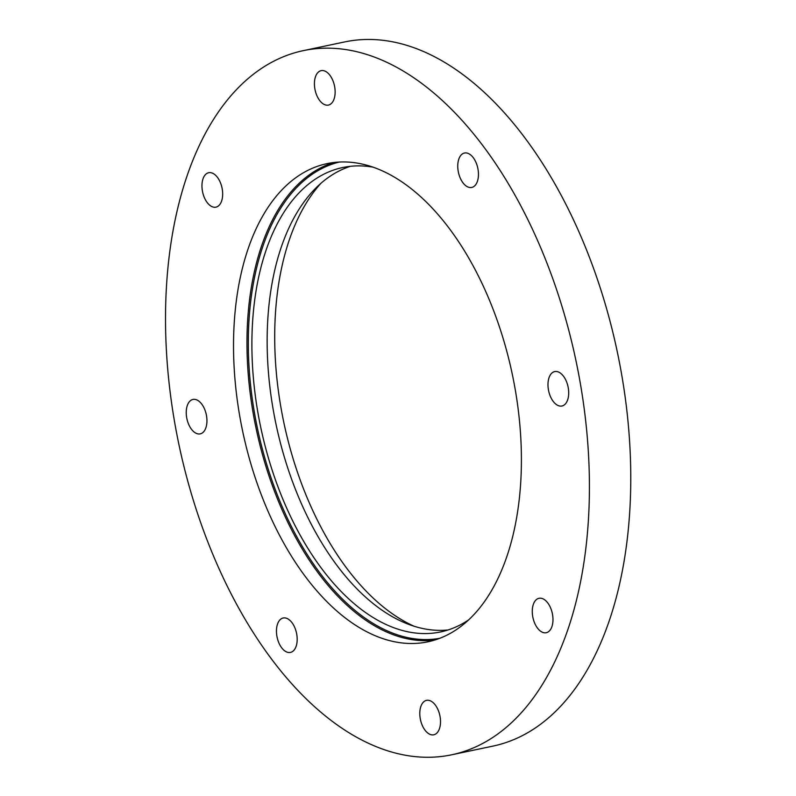 <?xml version="1.0" encoding="UTF-8"?>
<svg xmlns="http://www.w3.org/2000/svg" width="796" height="796" viewBox="0 0 796 796"><rect width="100%" height="100%" fill="white"/><g stroke="black" fill="none" stroke-linecap="round" stroke-linejoin="round"><path stroke-width="1.19" d="M433.054 734.897A17.592 9.92 78.1 0 1 420.318 718.987A17.592 9.92 78.1 0 1 426.527 700.361A17.592 9.92 78.1 0 1 427.263 700.261A17.592 9.92 78.1 0 1 439.989 716.171A17.592 9.92 78.1 0 1 433.78 734.788A17.592 9.92 78.1 0 1 433.054 734.897M471.003 187.548A17.592 9.92 78.1 0 1 458.277 171.637A17.592 9.92 78.1 0 1 464.486 153.021A17.592 9.92 78.1 0 1 465.212 152.912A17.592 9.92 78.1 0 1 477.938 168.832A17.592 9.92 78.1 0 1 471.73 187.448A17.592 9.92 78.1 0 1 471.003 187.548M327.673 105.181A17.592 9.92 78.1 0 1 314.947 89.271A17.592 9.92 78.1 0 1 321.156 70.655A17.592 9.92 78.1 0 1 321.882 70.546A17.592 9.92 78.1 0 1 334.609 86.456A17.592 9.92 78.1 0 1 328.4 105.082A17.592 9.92 78.1 0 1 327.673 105.181M215.209 207.258A17.592 9.92 78.1 0 1 202.482 191.348A17.592 9.92 78.1 0 1 208.691 172.722A17.592 9.92 78.1 0 1 209.418 172.623A17.592 9.92 78.1 0 1 222.144 188.533A17.592 9.92 78.1 0 1 215.935 207.149A17.592 9.92 78.1 0 1 215.209 207.258M199.488 433.969A17.592 9.92 78.1 0 1 186.761 418.059A17.592 9.92 78.1 0 1 192.97 399.443A17.592 9.92 78.1 0 1 193.697 399.343A17.592 9.92 78.1 0 1 206.423 415.253A17.592 9.92 78.1 0 1 200.214 433.87A17.592 9.92 78.1 0 1 199.488 433.969M318.191 48.506A359.812 202.9 78.1 0 1 578.622 373.961A359.812 202.9 78.1 0 1 451.621 754.807A359.812 202.9 78.1 0 1 178.921 444.536A359.812 202.9 78.1 0 1 303.316 50.636A359.812 202.9 78.1 0 1 318.191 48.506M337.215 162.175A244.352 137.788 78.1 0 1 514.077 383.184A244.352 137.788 78.1 0 1 427.83 641.825A244.352 137.788 78.1 0 1 242.631 431.124A244.352 137.788 78.1 0 1 327.106 163.618A244.352 137.788 78.1 0 1 337.215 162.175M289.724 652.531A17.592 9.92 78.1 0 1 276.988 636.621A17.592 9.92 78.1 0 1 283.197 617.995A17.592 9.92 78.1 0 1 283.933 617.895A17.592 9.92 78.1 0 1 296.659 633.805A17.592 9.92 78.1 0 1 290.45 652.422A17.592 9.92 78.1 0 1 289.724 652.531M561.24 406.109A17.592 9.92 78.1 0 1 548.504 390.199A17.592 9.92 78.1 0 1 554.712 371.573A17.592 9.92 78.1 0 1 555.449 371.473A17.592 9.92 78.1 0 1 568.175 387.383A17.592 9.92 78.1 0 1 561.966 406A17.592 9.92 78.1 0 1 561.24 406.109M545.519 632.82A17.592 9.92 78.1 0 1 532.793 616.91A17.592 9.92 78.1 0 1 539.001 598.293A17.592 9.92 78.1 0 1 539.728 598.194A17.592 9.92 78.1 0 1 552.454 614.104A17.592 9.92 78.1 0 1 546.245 632.721A17.592 9.92 78.1 0 1 545.519 632.82M303.316 50.636L344.668 41.929A359.812 202.9 78.1 0 1 359.543 39.8A359.812 202.9 78.1 0 1 619.975 365.245A359.812 202.9 78.1 0 1 492.973 746.101L451.621 754.807M414.109 626.253A244.671 137.977 78.1 0 1 283.814 422.447A244.671 137.977 78.1 0 1 320.838 183.398M448.138 629.944A237.317 133.827 78.1 0 1 275.983 424.099A237.317 133.827 78.1 0 1 350.479 166.294M468.555 619.955A237.317 133.827 78.1 0 1 440.596 631.944A237.317 133.827 78.1 0 1 260.73 427.313A237.317 133.827 78.1 0 1 342.777 167.508A237.317 133.827 78.1 0 1 352.588 166.105A237.317 133.827 78.1 0 1 373.195 167.2M439.73 638.312A243.397 137.25 78.1 0 1 257.377 428.019A243.397 137.25 78.1 0 1 339.424 162.036M434.487 640.113A244.352 137.788 78.1 0 1 256.073 428.288A244.352 137.788 78.1 0 1 333.892 162.503"/></g></svg>
